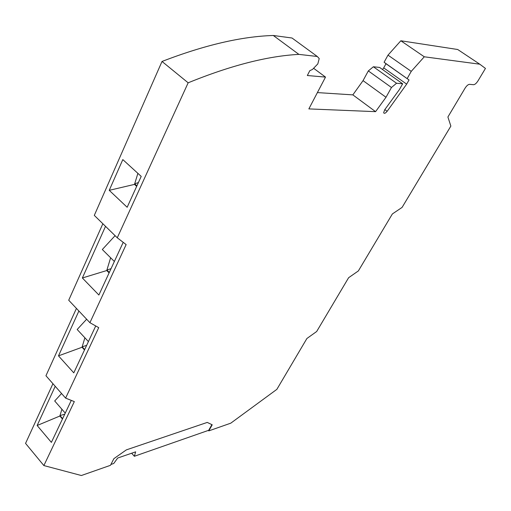 <?xml version="1.0" encoding="UTF-8"?>
<svg xmlns="http://www.w3.org/2000/svg" width="511" height="511" viewBox="0 0 511 511"><rect width="100%" height="100%" fill="white"/><g stroke="black" fill="none" stroke-linecap="round" stroke-linejoin="round"><path stroke-width="0.77" d="M162.013 61.461C204.457 45.096 241.556 36.434 273.302 35.483L298.89 54.383C267.54 56.031 230.627 65.504 188.157 82.808L162.013 61.461L94.299 215.393L117.268 237.787L126.14 244.584L89.91 322.69L98.725 327.653L65.606 398.114L74.325 401.601L43.869 465.566L81.358 475.517L110.453 465.323L113.889 458.667L126.351 449.878L207.249 422.418L212.225 424.801L208.795 430.875L230.768 423.178L276.866 389.344L306.894 338.506L316.673 331.505L348.617 277.709L358.364 270.926L392.378 213.937L402.08 207.409L450.862 126.089L447.898 117L465.099 88.122C466.664 85.714 468.14 84.449 469.52 84.328L473.563 84.711C474.923 84.59 476.38 83.338 477.938 80.955L485.45 68.429L479.784 64.201L424.283 56.791L400.841 40.765L457.703 49.503L479.784 64.201M208.795 430.875L208.354 430.415M43.869 465.566L25.55 443.388L52.933 383.697M71.291 400.388L51.381 442.379L37.143 425.503L55.214 386.29M123.202 242.335L98.879 295.019L82.36 277.984L105.522 226.335M37.143 425.503L59.857 416.031L62.451 419.026M95.729 325.967L73.788 372.858L58.49 355.86L82.022 347.263L84.507 349.958M78.886 311.007L58.49 355.86M76.433 308.408L45.945 375.745L65.606 398.114M109.233 190.328L122.812 159.592L141.215 176.391L127.156 207.274L109.233 190.328L134.508 184.394L136.661 186.387M89.91 322.69L68.717 300.232L102.858 223.741M136.903 185.851L134.687 183.807L134.508 184.394M188.157 82.808L117.268 237.787M298.89 54.383L317.293 56.485L319.215 58.554L317.829 63.888L312.457 69.458L309.826 70.659L307.328 75.519L325.513 77.091L313.965 68.544M273.302 35.483L292.024 38.012L293.768 39.283M325.513 77.091L308.855 108.9L375.566 111.66L352.846 94.874L363.053 80.629L368.322 70.92L373.375 66.762L379.616 67.439L402.655 83.785L396.549 83.255L373.375 66.762M317.395 92.593L352.846 94.874M368.322 70.92L391.464 87.502L386.003 97.275L375.566 111.66M386.003 97.275L363.053 80.629M391.464 87.502L396.549 83.255M402.655 83.785L399.41 89.553L384.719 109.737L383.646 112.701C384.24 113.832 385.403 113.365 387.134 111.302L406.667 84.13L383.71 67.88L385.99 63.722L384.093 62.253L387.996 55.137L400.841 40.765M382.547 69.515L383.71 67.88M385.99 63.722L409.03 79.952L406.667 84.13M409.03 79.952L384.093 62.253M407.203 78.528L411.246 71.368L387.996 55.137M411.246 71.368L424.283 56.791M88.422 341.591L77.174 329.499L86.64 319.222M84.896 337.797L82.022 347.263M84.698 349.543L82.162 346.79L86.646 345.379M82.36 277.984L106.748 270.536L109.086 272.9M109.303 272.427L106.908 270.012L110.632 257.78M106.748 270.536L106.908 270.012L111.04 268.665M115.096 235.667L102.321 249.515L114.355 261.485M138.411 182.548L134.687 183.807L137.887 173.35M110.887 464.48L113.755 463.477L117.69 458.035L135.651 451.839L134.367 456.272L208.699 430.294L211.886 424.641M134.367 456.272L131.646 453.219M62.623 418.662L59.985 415.609L61.908 409.26M59.857 416.031L59.985 415.609L64.763 414.153M61.563 393.515L54.703 400.975L65.255 413.112M317.293 56.485L292.024 38.012M387.134 111.302L384.815 109.603"/></g></svg>
